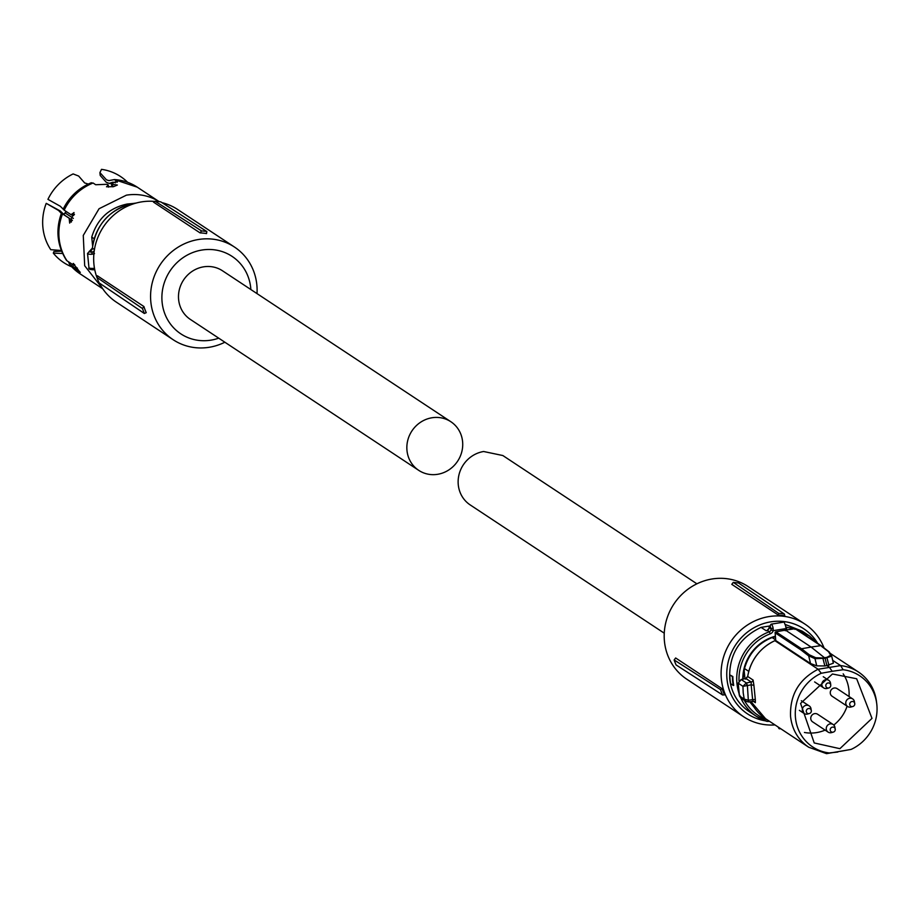 <?xml version="1.0" encoding="UTF-8"?>
<svg xmlns="http://www.w3.org/2000/svg" width="923" height="923" viewBox="0 0 923 923"><rect width="100%" height="100%" fill="white"/><g stroke="black" fill="none" stroke-linecap="round" stroke-linejoin="round"><path stroke-width="1.38" d="M851.86 701.549A2.596 2.446 -56.5 0 1 852.748 706.522A2.596 2.446 -56.5 0 1 849.725 704.549A2.596 2.446 -56.5 0 1 851.86 701.549M851.41 706.891A4.557 4.28 -56.5 0 1 845.895 701.884A4.557 4.28 -56.5 0 1 854.467 701.884L854.675 703.603M847.626 706.499L832.108 696.242A4.557 4.28 -56.5 0 1 834.023 688.05A4.557 4.28 -56.5 0 1 837.126 688.639L852.644 698.896M827.943 682.985A2.596 2.446 -56.5 0 1 828.819 687.947A2.596 2.446 -56.5 0 1 825.808 685.974A2.596 2.446 -56.5 0 1 827.943 682.985M827.493 688.316A4.557 4.28 -56.5 0 1 821.966 683.308A4.557 4.28 -56.5 0 1 830.538 683.308L830.758 685.028M808.421 708.576A2.596 2.446 -56.5 0 1 809.309 713.548A2.596 2.446 -56.5 0 1 806.287 711.575A2.596 2.446 -56.5 0 1 808.421 708.576M807.971 713.917A4.557 4.28 -56.5 0 1 802.445 708.91A4.557 4.28 -56.5 0 1 811.029 708.91L811.236 710.629M832.35 727.151A2.596 2.446 -56.5 0 1 833.227 732.124A2.596 2.446 -56.5 0 1 830.215 730.151A2.596 2.446 -56.5 0 1 832.35 727.151M831.9 732.493A4.557 4.28 -56.5 0 1 826.373 727.486A4.557 4.28 -56.5 0 1 834.946 727.486L835.165 729.205M828.104 732.089L812.586 721.832A4.557 4.28 -56.5 0 1 814.513 713.652A4.557 4.28 -56.5 0 1 817.616 714.24L833.123 724.497M720.528 689.608L722.201 688.754L675.648 657.984L674.148 659.957A57.641 54.192 123.5 0 0 676.098 664.941L722.617 694.984A56.938 53.534 -56.5 0 1 720.528 689.608L674.148 659.957M774.974 724.924A55.553 52.242 -56.5 0 1 743.73 716.825A55.553 52.242 -56.5 0 1 722.824 659.691A55.553 52.242 -56.5 0 1 768.986 616.587A55.553 52.242 -56.5 0 1 804.994 624.133A55.553 52.242 -56.5 0 1 824.043 647.934M743.73 716.825L686.827 679.224A55.553 52.242 -56.5 0 1 665.921 622.079A55.553 52.242 -56.5 0 1 712.083 578.986A55.553 52.242 -56.5 0 1 748.091 586.532L804.994 624.133M722.617 694.984L724.52 694.881A55.553 52.242 -56.5 0 1 722.201 688.754M778.343 615.11L731.789 584.34L733.289 582.367L738.573 583.001L784.342 614.014L784.804 615.803A55.553 52.242 -56.5 0 0 778.343 615.11L778.666 613.357L733.289 582.367M765.34 720.828A51.007 47.961 -56.5 0 1 726.828 671.379A51.007 47.961 -56.5 0 1 770.717 621.86A51.007 47.961 -56.5 0 1 817.143 642.454M778.666 613.357A56.938 53.534 -56.5 0 1 784.342 614.014M740.788 697.95A48.158 45.285 -56.5 0 0 756.341 716.294L766.909 721.359A48.158 45.285 -56.5 0 1 756.341 716.294L749.095 711.506A48.158 45.285 -56.5 0 1 729.712 678.763C728.882 654.822 739.335 637.689 761.071 627.375L769.263 626.048M733.289 685.443L733.727 685.374A48.158 45.285 -56.5 0 1 733.081 680.989A48.158 45.285 -56.5 0 1 732.839 676.536L729.816 674.898L732.4 676.605A48.607 45.712 123.5 0 0 732.643 681.059A48.607 45.712 123.5 0 0 733.289 685.443L730.704 683.735A48.607 45.712 -56.5 0 1 730.058 679.351A48.607 45.712 -56.5 0 1 729.816 674.898M785.819 624.675L802.202 631.159L809.448 635.947L818.47 643.954L809.448 635.947L796.387 629.359M738.885 692.977A48.158 45.285 -56.5 0 1 736.958 683.551A48.158 45.285 -56.5 0 1 769.274 631.782L767.209 630.421A48.158 45.285 -56.5 0 0 766.252 630.79L767.025 630.455L766.252 630.79L761.071 627.375M766.978 721.382L769.586 721.371M795.291 628.967L785.669 627.132M768.951 628.528L769.171 627.559A3.646 0.935 -99.2 0 1 769.897 626.313A3.646 0.935 -99.2 0 1 770.993 628.771L773.093 627.94L773.209 630.651L771.017 629.89L770.993 628.771L769.171 627.559L768.951 628.528A2.734 2.573 -56.5 0 1 767.209 630.421L767.29 630.386M780.05 728.282A5.469 1.408 80.8 0 1 779.577 728.812A5.469 1.408 80.8 0 1 778.204 727.059M739.023 680.862A46.335 43.566 -56.5 0 1 770.313 633.801A4.557 4.28 -56.5 0 0 773.209 630.651L786.569 628.482L786.708 629.901M742.807 679.143A42.354 39.827 -56.5 0 1 774.397 636.489L775.389 636.316M767.025 630.455L768.986 628.401M769.171 627.559L770.37 626.14M786.569 628.482L784.146 622.067L771.109 624.179A5.469 1.408 80.8 0 1 771.455 624.271A5.469 1.408 80.8 0 1 773.093 627.94M742.946 679.12L744.503 668.564L748.749 671.367M774.397 636.489L775.17 637.008L772.124 637.551L775.666 639.893M754.195 707.364L749.741 701.803M744.053 669.487L744.965 678.67M744.503 668.564C748.761 653.646 757.968 643.308 772.124 637.551M753.33 701.33A2.273 2.146 -56.5 0 1 755.349 702.657L755.314 699.415L752.637 699.669L751.16 684.831L753.906 685.281L753.099 680.055A2.273 2.146 -56.5 0 1 751.241 682.016L745.899 678.497L741.192 679.536L738.227 683.216A54.642 51.388 123.5 0 0 738.481 689.654A54.642 51.388 123.5 0 0 739.496 695.977L740.015 695.584L739.496 695.977L740.834 697.984L745.703 701.215M832.731 660.383L840.634 665.598L843.114 669.729A42.643 40.093 -56.5 0 1 876.746 703.776A42.643 40.093 -56.5 0 1 876.85 704.757A42.643 40.093 -56.5 0 1 851.075 749.418L826.535 753.653L808.733 747.238L806.264 745.472C797.172 738.192 791.946 728.559 790.573 716.583C789.707 695.065 798.891 679.282 818.113 669.244L774.905 640.677A45.089 42.389 123.5 0 0 747.699 676.49L745.68 679.201M824.862 665.945L816.74 665.864L815.009 658.687L815.736 657.73L822.831 658.007L824.862 665.945L826.881 665.587L825.104 658.237L815.009 658.687L808.675 655.803L809.436 654.857L801.545 648.777L811.098 647.058L785.461 630.109L785.288 630.744L785.461 630.109L775.931 631.84L801.545 648.777L800.772 649.792L775.158 632.855L775.931 631.84L775.158 632.855L775.735 640.527L776.393 641.012L774.859 640.666M795.984 629.348A0.911 0.854 123.5 0 0 795.072 628.736L794.899 629.382L795.072 628.736L785.461 630.109M739.496 695.977L744.215 699.092L745.876 701.318L748.241 701.918L748.38 700.222L744.215 699.092L743.2 692.769L742.946 686.331L747.399 685.547L748.426 701.895M741.192 679.536L746.349 682.939L742.946 686.331L738.181 683.158L741.111 679.524L745.819 678.486L747.665 676.444C750.78 659.933 759.837 648.015 774.824 640.677M775.747 640.539L810.532 663.533L808.686 655.884L800.772 649.792M826.535 753.653L829.223 752.949A42.643 40.093 -56.5 0 1 795.488 717.921A42.643 40.093 -56.5 0 1 821.274 673.259L818.113 669.244L840.634 665.598A45.089 42.389 -56.5 0 1 858.448 672.013A45.089 42.389 -56.5 0 1 860.905 673.778A45.089 42.389 -56.5 0 1 876.481 701.642L876.746 703.776M831.715 656.276L833.377 663.175L826.881 665.587L829.35 667.225L832.177 671.298L821.274 673.259M816.74 665.864L810.532 663.533M829.419 652.157L831.704 656.126L825.104 658.237L811.098 647.058L820.685 645.673L795.072 628.736M833.377 663.175L831.704 656.126M751.16 684.831L751.241 682.016L746.534 682.916L747.399 685.547L751.16 684.831M748.38 700.222L752.637 699.669L753.168 701.342L754.564 701.665M746.534 682.916L746.915 685.57M821.632 646.412L829.523 652.434L831.346 655.492M822.831 658.007L826.858 657.361L830.688 655.307L828.577 651.753M843.114 669.729L832.177 671.298M829.223 752.949L837.819 752.037M840.172 751.38L851.075 749.418M832.442 673.998L856.659 678.751L871.993 718.371L839.895 748.68L814.224 742.957L800.576 703.407L832.442 673.998M831.646 655.999L830.688 655.307L831.646 655.999M804.441 732.47A37.785 35.524 123.5 0 0 816.555 732.597A37.785 35.524 123.5 0 0 825.116 730.116M833.769 725.028A37.785 35.524 123.5 0 0 847.106 706.153M849.033 696.507A37.785 35.524 123.5 0 0 843.184 673.859M696.9 583.809L502.839 455.535L483.64 451.509A29.605 27.828 123.5 0 0 459.054 474.48A29.605 27.828 123.5 0 0 470.188 504.916L664.26 633.19M450.862 421.73L222.489 270.785A29.144 27.402 123.5 0 0 192.307 271.258A29.144 27.402 123.5 0 0 178.624 299.594A29.144 27.402 123.5 0 0 190.357 319.416L418.719 470.349A29.144 27.402 123.5 0 0 448.901 469.888A29.144 27.402 123.5 0 0 462.585 441.54A29.144 27.402 123.5 0 0 450.862 421.73A29.144 27.402 123.5 0 0 420.669 422.192A29.144 27.402 123.5 0 0 406.985 450.539A29.144 27.402 123.5 0 0 418.719 470.349M200.06 232.884L201.56 230.923A57.641 54.192 -56.5 0 1 206.844 231.546L206.521 233.588A55.553 52.242 -56.5 0 0 200.06 232.884L153.506 202.125L155.168 201.26L201.56 230.923M257.009 293.595A55.553 52.242 123.5 0 0 256.836 284.815A55.553 52.242 123.5 0 0 234.465 247.041L177.574 209.44A55.553 52.242 123.5 0 0 161.998 202.656M154.81 201.445A55.553 52.242 123.5 0 0 93.938 264.359A55.553 52.242 123.5 0 0 97.78 279.611M234.465 247.041A55.553 52.242 123.5 0 0 176.928 247.929A55.553 52.242 123.5 0 0 150.841 301.959A55.553 52.242 123.5 0 0 173.201 339.745A55.553 52.242 123.5 0 0 224.866 342.225M155.168 201.26A56.938 53.534 123.5 0 1 160.856 201.918L206.844 231.546M99.361 283.049A55.553 52.242 123.5 0 0 116.31 302.133L173.201 339.745M97.365 275.769L143.919 306.528A55.553 52.242 123.5 0 0 146.238 312.655L144.369 313.497L142.419 308.501L97.042 277.511L97.365 275.769M218.728 338.164A46.45 43.681 -56.5 0 1 162.113 302.271A46.45 43.681 -56.5 0 1 201.929 250.041A46.45 43.681 -56.5 0 1 250.733 287.93A46.45 43.681 -56.5 0 1 250.86 289.534M143.919 306.528L142.419 308.501M97.042 277.511A56.938 53.534 123.5 0 0 99.13 282.888L144.369 313.497M62.602 253.49L53.315 253.144L53.926 251.541L61.61 251.171M77.359 268.028L76.401 268.801L69.583 264.29L68.44 261.751M53.315 253.144A51.573 48.492 123.5 0 0 71.625 266.759M62.383 214.332A51.919 48.815 123.5 0 0 67.021 260.817L66.329 260.124C57.168 245.483 55.518 229.908 61.368 213.375L58.541 210.456L46.242 203.36L60.214 210.94L64.679 215.232L71.602 219.801L61.472 213.225M66.087 211.425L63.895 214.424L64.679 215.232M46.15 203.522A51.573 48.492 123.5 0 0 50.753 249.672L61.333 250.491M88.273 184.069L84.651 182.939L78.651 176.051L73.136 173.928A51.573 48.492 123.5 0 0 47.938 199.345L60.33 206.279L64.183 210.156L70.99 214.667L73.39 215.624L74.463 214.332M127.512 182.189A51.573 48.492 123.5 0 0 101.495 169.347L99.926 172.613L100.215 175.462L106.203 182.235L109.191 183.4L112.791 182.223A47.938 45.077 123.5 0 1 114.879 182.431M99.926 172.613L106.457 179.823L108.879 180.62L114.371 179.57L117.429 181.819M114.544 182.223L115.479 182.835M117.083 182.293L116.979 181.289L111.498 183.585L111.764 186.238L112.629 186.804M71.348 222.074L71.602 219.801M80.013 273.785A51.919 48.815 123.5 0 1 69.583 264.29L80.013 273.785L102.788 288.83L84.685 265.743L83.266 235.434L99.049 208.736L126.393 195.168A51.919 48.815 123.5 0 1 159.171 201.652M76.401 268.801L80.324 272.354M80.001 272.227L73.205 263.47M73.621 263.54L73.84 265.328L74.728 264.624M67.021 260.817L73.84 265.328M69.202 218.843L69.686 223.101L73.921 212.532M74.048 212.602L70.99 214.667M108.476 187.127L108.268 185.015L107.16 184.288L95.692 184.738L93.085 183.008L90.915 182.985A50.384 47.385 123.5 0 0 63.191 209.152C69.294 196.807 78.697 187.98 91.365 182.719L90.915 182.985M108.268 185.015L106.514 186.781L113.529 186.665L117.371 185.027L112.606 184.312L112.848 186.769M111.498 183.585L112.606 184.312M137.262 187.161L114.371 179.57A51.919 48.815 123.5 0 1 137.262 187.161L159.194 201.652M133.085 203.487L127.282 204.006C109.133 207.871 97.284 218.901 91.735 237.119L94.192 238.734M91.735 237.119L92.623 245.991M94.308 250.433A2.734 2.573 -56.5 0 1 93.142 251.783L94.492 253.652L91.85 254.263L92.046 252.06L90.223 250.86L90.927 250.502M94.757 269.701C90.085 269.804 88.147 269.124 88.943 267.635L87.535 253.502L89.854 250.894A1.823 1.223 72.2 0 1 90.223 250.86A3.646 0.808 -5.7 0 0 89.323 251.748A3.646 0.808 -5.7 0 0 92.046 252.06L93.142 251.783M766.944 719.628A46.335 43.566 -56.5 0 1 744.296 700.28M770.313 633.801L769.274 631.782A2.734 2.573 -56.5 0 0 771.017 629.89M766.39 630.663L767.209 630.421M763.044 716.906A45.089 42.389 123.5 0 0 765.513 718.671L751.01 701.653A45.089 42.389 123.5 0 0 763.044 716.906M747.699 676.49L753.099 680.055M774.905 640.677L775.724 640.527L775.124 632.786A0.911 0.911 0 0 1 775.862 631.828L785.404 630.097M753.906 685.281L755.314 699.415M755.349 702.657L753.41 701.376M753.168 701.342L748.657 701.872M775.931 631.84A0.911 0.854 123.5 0 0 775.158 632.855M809.436 654.857L815.736 657.73M828.9 665.298L826.858 657.361M93.085 183.008A51.919 48.815 123.5 0 0 64.183 210.156M92.358 268.42A3.646 0.808 -5.7 0 0 91.146 269.458A3.646 0.808 -5.7 0 0 94.723 269.666M88.943 267.635A5.469 1.223 -5.7 0 0 89.173 267.935A5.469 1.223 -5.7 0 0 94.481 268.305M87.535 253.502A5.469 1.223 -5.7 0 0 87.754 253.802A5.469 1.223 -5.7 0 0 91.85 254.263M91.077 250.41A2.734 2.573 123.5 0 0 92.45 248.229L92.462 248.045M135.854 203.141A48.158 45.285 123.5 0 0 133.743 203.429A48.158 45.285 123.5 0 0 92.45 248.229L94.446 249.556M72.409 220.355L71.59 219.824M66.052 211.39L65.406 213.132L73.332 218.37M63.099 214.217L65.429 213.086M852.748 706.522L851.087 706.995M828.819 687.947L827.17 688.42M814.628 681.924L823.697 687.923M823.258 676.721L828.716 680.32M809.309 713.548L807.648 714.021M801.372 700.753L809.206 705.922M799.387 710.352L804.175 713.525M833.227 732.124L831.577 732.597M779.577 728.812L780.604 728.651M769.09 627.167L771.109 624.179M740.834 697.984L739.461 695.93L738.181 683.158M821.262 645.8L795.649 628.863A0.911 0.911 0 0 0 795.015 628.725L785.404 630.086M808.721 747.238L765.513 718.671M858.448 672.013L830.077 653.265M748.541 701.942L753.283 701.388M745.519 701.065L748.299 701.965M829.212 651.926L821.308 645.835M111.51 183.723L109.191 183.4M89.854 250.894L92.369 248.137C96.304 223.804 110.056 208.886 133.627 203.395L136.119 203.06"/></g></svg>
